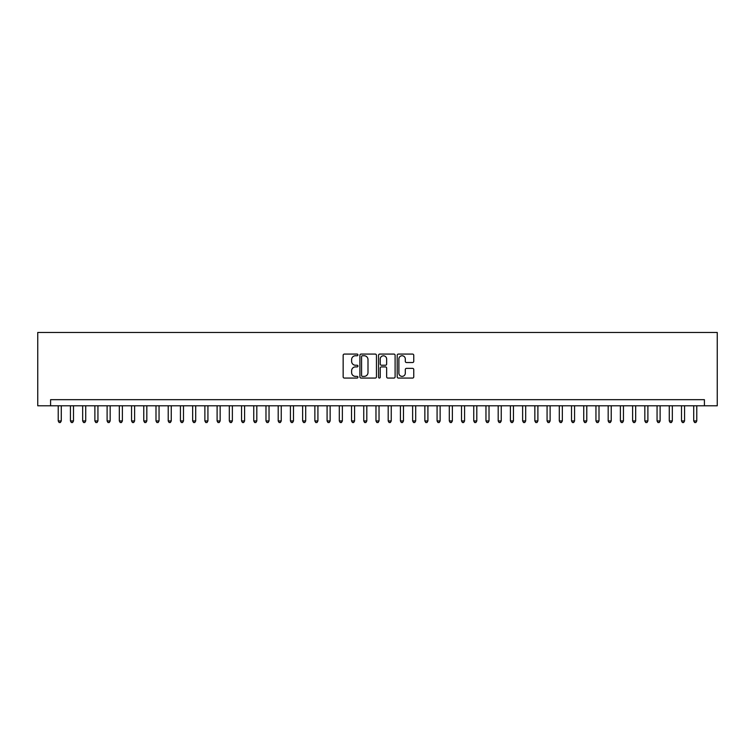 <?xml version="1.0" encoding="UTF-8"?>
<svg xmlns="http://www.w3.org/2000/svg" width="755" height="755" viewBox="0 0 755 755"><rect width="100%" height="100%" fill="white"/><g stroke="black" fill="none" stroke-linecap="round" stroke-linejoin="round"><path stroke-width="1.13" d="M357.945 354.916A0.84 0.84 0 0 0 357.106 354.076L344.365 354.076A1.199 1.199 0 0 0 343.157 355.275L343.157 376.868A1.199 1.199 0 0 0 344.365 378.066L357.106 378.066A0.84 0.84 0 0 0 357.945 377.226A0.84 0.84 0 0 0 357.106 376.386L355.454 376.386A3.841 3.841 0 0 1 351.622 372.555L351.622 370.752A3.841 3.841 0 0 1 355.454 366.911L357.106 366.911A0.84 0.84 0 0 0 357.945 366.071A0.84 0.84 0 0 0 357.106 365.231L355.454 365.231A3.841 3.841 0 0 1 351.622 361.39L351.622 359.597A3.841 3.841 0 0 1 355.454 355.756L357.106 355.756A0.84 0.84 0 0 0 357.945 354.916M412.56 362.532A1.199 1.199 0 0 0 413.759 361.334L413.759 355.275A1.199 1.199 0 0 0 412.56 354.076L398.404 354.076A1.199 1.199 0 0 0 397.205 355.275L397.205 376.868A1.199 1.199 0 0 0 398.404 378.066L412.56 378.066A1.199 1.199 0 0 0 413.759 376.868L413.759 369.554A1.199 1.199 0 0 0 412.56 368.355L406.501 368.355A1.199 1.199 0 0 0 405.303 369.554L405.303 373.178A3.209 3.209 0 0 1 402.094 376.386A3.209 3.209 0 0 1 398.885 373.178L398.885 358.965A3.209 3.209 0 0 1 402.094 355.756A3.209 3.209 0 0 1 405.303 358.965L405.303 361.334A1.199 1.199 0 0 0 406.501 362.532L412.56 362.532M704.415 405.794L717.25 405.794L717.25 332.464L37.75 332.464L37.75 405.794L704.415 405.794L704.415 399.678L50.585 399.678L50.585 405.794M376.452 355.275A1.199 1.199 0 0 0 375.254 354.076L361.098 354.076A1.199 1.199 0 0 0 359.899 355.275L359.899 376.868A1.199 1.199 0 0 0 361.098 378.066L375.254 378.066A1.199 1.199 0 0 0 376.452 376.868L376.452 355.275M379.746 354.076L393.902 354.076A1.199 1.199 0 0 1 395.101 355.275L395.101 376.868A1.199 1.199 0 0 1 393.902 378.066L387.843 378.066A1.199 1.199 0 0 1 386.645 376.868L386.645 368.11A1.199 1.199 0 0 0 385.446 366.911L381.426 366.911A1.199 1.199 0 0 0 380.227 368.11L380.227 377.226A0.84 0.84 0 0 1 379.387 378.066A0.84 0.84 0 0 1 378.548 377.226L378.548 355.275A1.199 1.199 0 0 1 379.746 354.076M362.419 355.756A0.84 0.84 0 0 0 361.579 356.596L361.579 375.546A0.84 0.84 0 0 0 362.419 376.386L364.155 376.386A3.841 3.841 0 0 0 367.996 372.555L367.996 359.597A3.841 3.841 0 0 0 364.155 355.756L362.419 355.756M386.645 359.021A3.209 3.209 0 0 0 383.436 355.813A3.209 3.209 0 0 0 380.227 359.021L380.227 364.033A1.199 1.199 0 0 0 381.426 365.231L385.446 365.231A1.199 1.199 0 0 0 386.645 364.033L386.645 359.021M58.22 405.794L58.22 420.95L61.278 420.95L61.278 405.794M61.278 420.95L60.362 422.536L59.135 422.536L58.22 420.95M70.442 405.794L70.442 420.95L73.499 420.95L73.499 405.794M73.499 420.95L72.584 422.536L71.357 422.536L70.442 420.95M82.663 405.794L82.663 420.95L85.721 420.95L85.721 405.794M85.721 420.95L84.805 422.536L83.579 422.536L82.663 420.95M94.885 405.794L94.885 420.95L97.942 420.95L97.942 405.794M97.942 420.95L97.027 422.536L95.8 422.536L94.885 420.95M107.106 405.794L107.106 420.95L110.164 420.95L110.164 405.794M110.164 420.95L109.249 422.536L108.022 422.536L107.106 420.95M119.328 405.794L119.328 420.95L122.386 420.95L122.386 405.794M122.386 420.95L121.47 422.536L120.243 422.536L119.328 420.95M131.549 405.794L131.549 420.95L134.607 420.95L134.607 405.794M134.607 420.95L133.682 422.536L132.465 422.536L131.549 420.95M143.771 405.794L143.771 420.95L146.829 420.95L146.829 405.794M146.829 420.95L145.904 422.536L144.686 422.536L143.771 420.95M155.992 405.794L155.992 420.95L159.05 420.95L159.05 405.794M159.05 420.95L158.125 422.536L156.908 422.536L155.992 420.95M168.214 405.794L168.214 420.95L171.262 420.95L171.262 405.794M171.262 420.95L170.347 422.536L169.129 422.536L168.214 420.95M180.436 405.794L180.436 420.95L183.484 420.95L183.484 405.794M183.484 420.95L182.568 422.536L181.351 422.536L180.436 420.95M192.657 405.794L192.657 420.95L195.705 420.95L195.705 405.794M195.705 420.95L194.79 422.536L193.573 422.536L192.657 420.95M204.879 405.794L204.879 420.95L207.927 420.95L207.927 405.794M207.927 420.95L207.012 422.536L205.794 422.536L204.879 420.95M217.1 405.794L217.1 420.95L220.149 420.95L220.149 405.794M220.149 420.95L219.233 422.536L218.016 422.536L217.1 420.95M229.322 405.794L229.322 420.95L232.37 420.95L232.37 405.794M232.37 420.95L231.455 422.536L230.237 422.536L229.322 420.95M241.543 405.794L241.543 420.95L244.592 420.95L244.592 405.794M244.592 420.95L243.676 422.536L242.459 422.536L241.543 420.95M253.755 405.794L253.755 420.95L256.813 420.95L256.813 405.794M256.813 420.95L255.898 422.536L254.68 422.536L253.755 420.95M265.977 405.794L265.977 420.95L269.035 420.95L269.035 405.794M269.035 420.95L268.119 422.536L266.902 422.536L265.977 420.95M278.199 405.794L278.199 420.95L281.256 420.95L281.256 405.794M281.256 420.95L280.341 422.536L279.123 422.536L278.199 420.95M290.42 405.794L290.42 420.95L293.478 420.95L293.478 405.794M293.478 420.95L292.562 422.536L291.345 422.536L290.42 420.95M302.642 405.794L302.642 420.95L305.7 420.95L305.7 405.794M305.7 420.95L304.784 422.536L303.557 422.536L302.642 420.95M314.863 405.794L314.863 420.95L317.921 420.95L317.921 405.794M317.921 420.95L317.006 422.536L315.779 422.536L314.863 420.95M327.085 405.794L327.085 420.95L330.143 420.95L330.143 405.794M330.143 420.95L329.227 422.536L328 422.536L327.085 420.95M339.306 405.794L339.306 420.95L342.364 420.95L342.364 405.794M342.364 420.95L341.449 422.536L340.222 422.536L339.306 420.95M351.528 405.794L351.528 420.95L354.586 420.95L354.586 405.794M354.586 420.95L353.67 422.536L352.443 422.536L351.528 420.95M363.75 405.794L363.75 420.95L366.807 420.95L366.807 405.794M366.807 420.95L365.892 422.536L364.665 422.536L363.75 420.95M375.971 405.794L375.971 420.95L379.029 420.95L379.029 405.794M379.029 420.95L378.113 422.536L376.887 422.536L375.971 420.95M388.193 405.794L388.193 420.95L391.25 420.95L391.25 405.794M391.25 420.95L390.335 422.536L389.108 422.536L388.193 420.95M400.414 405.794L400.414 420.95L403.472 420.95L403.472 405.794M403.472 420.95L402.557 422.536L401.33 422.536L400.414 420.95M412.636 405.794L412.636 420.95L415.694 420.95L415.694 405.794M415.694 420.95L414.778 422.536L413.551 422.536L412.636 420.95M424.857 405.794L424.857 420.95L427.915 420.95L427.915 405.794M427.915 420.95L427 422.536L425.773 422.536L424.857 420.95M437.079 405.794L437.079 420.95L440.137 420.95L440.137 405.794M440.137 420.95L439.221 422.536L437.994 422.536L437.079 420.95M449.3 405.794L449.3 420.95L452.358 420.95L452.358 405.794M452.358 420.95L451.443 422.536L450.216 422.536L449.3 420.95M461.522 405.794L461.522 420.95L464.58 420.95L464.58 405.794M464.58 420.95L463.655 422.536L462.438 422.536L461.522 420.95M473.744 405.794L473.744 420.95L476.801 420.95L476.801 405.794M476.801 420.95L475.877 422.536L474.659 422.536L473.744 420.95M485.965 405.794L485.965 420.95L489.023 420.95L489.023 405.794M489.023 420.95L488.098 422.536L486.881 422.536L485.965 420.95M498.187 405.794L498.187 420.95L501.245 420.95L501.245 405.794M501.245 420.95L500.32 422.536L499.102 422.536L498.187 420.95M510.408 405.794L510.408 420.95L513.457 420.95L513.457 405.794M513.457 420.95L512.541 422.536L511.324 422.536L510.408 420.95M522.63 405.794L522.63 420.95L525.678 420.95L525.678 405.794M525.678 420.95L524.763 422.536L523.545 422.536L522.63 420.95M534.851 405.794L534.851 420.95L537.9 420.95L537.9 405.794M537.9 420.95L536.984 422.536L535.767 422.536L534.851 420.95M547.073 405.794L547.073 420.95L550.121 420.95L550.121 405.794M550.121 420.95L549.206 422.536L547.988 422.536L547.073 420.95M559.295 405.794L559.295 420.95L562.343 420.95L562.343 405.794M562.343 420.95L561.427 422.536L560.21 422.536L559.295 420.95M571.516 405.794L571.516 420.95L574.564 420.95L574.564 405.794M574.564 420.95L573.649 422.536L572.432 422.536L571.516 420.95M583.738 405.794L583.738 420.95L586.786 420.95L586.786 405.794M586.786 420.95L585.871 422.536L584.653 422.536L583.738 420.95M595.95 405.794L595.95 420.95L599.008 420.95L599.008 405.794M599.008 420.95L598.092 422.536L596.875 422.536L595.95 420.95M608.171 405.794L608.171 420.95L611.229 420.95L611.229 405.794M611.229 420.95L610.314 422.536L609.096 422.536L608.171 420.95M620.393 405.794L620.393 420.95L623.451 420.95L623.451 405.794M623.451 420.95L622.535 422.536L621.318 422.536L620.393 420.95M632.615 405.794L632.615 420.95L635.672 420.95L635.672 405.794M635.672 420.95L634.757 422.536L633.53 422.536L632.615 420.95M644.836 405.794L644.836 420.95L647.894 420.95L647.894 405.794M647.894 420.95L646.978 422.536L645.751 422.536L644.836 420.95M657.058 405.794L657.058 420.95L660.115 420.95L660.115 405.794M660.115 420.95L659.2 422.536L657.973 422.536L657.058 420.95M669.279 405.794L669.279 420.95L672.337 420.95L672.337 405.794M672.337 420.95L671.422 422.536L670.195 422.536L669.279 420.95M681.501 405.794L681.501 420.95L684.558 420.95L684.558 405.794M684.558 420.95L683.643 422.536L682.416 422.536L681.501 420.95M693.722 405.794L693.722 420.95L696.78 420.95L696.78 405.794M696.78 420.95L695.865 422.536L694.638 422.536L693.722 420.95"/></g></svg>
